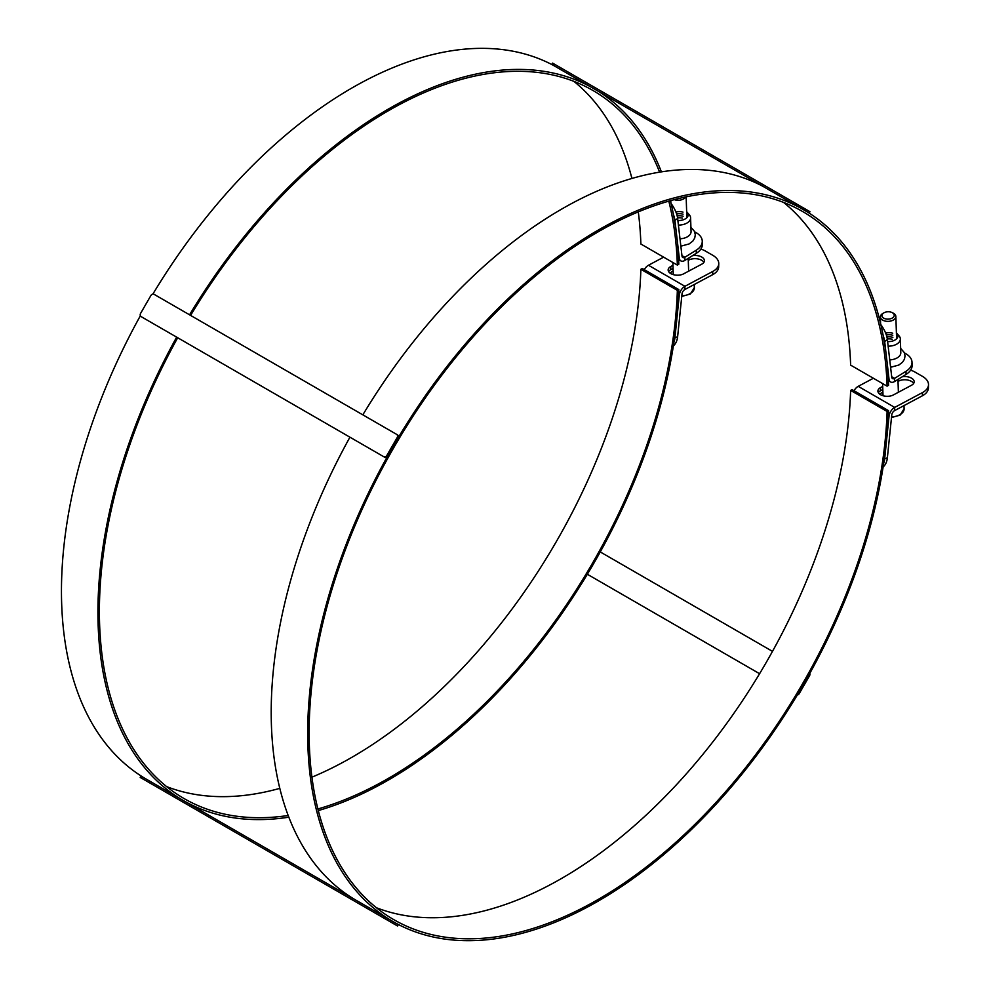 <?xml version="1.0" encoding="UTF-8"?>
<svg xmlns="http://www.w3.org/2000/svg" width="990" height="990" viewBox="0 0 990 990"><rect width="100%" height="100%" fill="white"/><g stroke="black" fill="none" stroke-linecap="round" stroke-linejoin="round"><path stroke-width="1.49" d="M318.297 810.575A410.887 237.229 120 0 0 678.818 289.575L677.358 290.355A408.833 236.041 -60 0 1 317.889 808.966M288.177 815.488A408.833 236.041 -60 0 1 184.066 798.559A408.833 236.041 -60 0 1 177.693 337.751M190.587 315.402A408.833 236.041 -60 0 1 592.886 90.449A408.833 236.041 -60 0 1 659.612 172.149M668.819 201.143A408.833 236.041 -60 0 1 677.358 265.085L640.876 244.023A408.833 236.041 120 0 0 638.29 211.872M670.416 200.685A410.887 237.229 120 0 1 678.818 264.181L677.358 265.085M661.394 171.864A410.887 237.229 120 0 0 597.985 91.092M589.78 86.365A410.887 237.229 120 0 0 189.56 314.808M176.666 337.144A410.887 237.229 120 0 0 182.89 800.266M183.175 800.427A410.887 237.229 120 0 0 288.833 817.183M631.929 178.46A408.833 236.041 120 0 0 573.841 81.329M166.642 786.617A408.833 236.041 120 0 0 279.811 788.362M311.937 777.162A408.833 236.041 120 0 0 640.876 269.292L677.358 290.355M678.818 289.575L642.337 268.513L640.876 269.292M553.299 65.303A410.887 237.229 120 0 0 152.881 294.079M140.37 315.76A410.887 237.229 120 0 0 146.421 779.204M376.386 907.719A408.833 236.041 120 0 0 679.214 781.729A408.833 236.041 120 0 0 850.633 390.394L887.102 411.456A408.833 236.041 -60 0 1 703.779 815.426A408.833 236.041 -60 0 1 393.81 919.66A408.833 236.041 -60 0 1 393.81 447.579A408.833 236.041 -60 0 1 802.643 211.538A408.833 236.041 -60 0 1 887.102 386.174L850.633 365.124A408.833 236.041 120 0 0 783.585 202.418M887.102 411.456L888.562 410.677L852.081 389.614L850.633 390.394M356.165 900.306A410.887 237.229 -60 0 1 349.94 437.184M362.835 414.847A410.887 237.229 -60 0 1 763.055 186.392M888.562 410.677A410.887 237.229 -60 0 1 704.311 816.676A410.887 237.229 -60 0 1 392.782 921.443A410.887 237.229 -60 0 1 392.782 446.985A410.887 237.229 -60 0 1 803.67 209.756A410.887 237.229 -60 0 1 888.562 385.271L887.102 386.174M397.918 438.087A2.574 2.104 -60 0 0 397.386 434.796L396.606 434.35A2.574 2.104 120 0 1 397.139 437.63L386.83 455.511A2.574 2.104 120 0 1 383.712 456.687L384.491 457.132A2.574 2.104 -60 0 0 387.597 455.957L397.918 438.087L397.139 437.63M383.712 456.687L141.137 316.639A2.574 2.104 120 0 1 140.605 313.347L150.925 295.478A2.574 2.104 120 0 1 154.032 294.302L397.386 434.796M141.904 317.085L141.137 316.639M397.559 925.984L398.327 924.648L140.964 776.061L140.196 777.398L396.606 925.44M808.966 674.883A2.574 2.104 120 0 1 808.768 675.291L798.447 693.161A2.574 2.104 120 0 1 798.188 693.557M797.321 695.005A2.574 2.104 -60 0 0 799.227 693.606L809.548 675.737A2.574 2.104 -60 0 0 809.795 673.386M759.59 673.707L587.355 574.262M600.249 551.925L772.485 651.37M552.222 64.684L808.236 212.479M809.177 213.036L809.956 211.687L552.593 63.1L551.814 64.449M675.923 212.046A7.734 4.628 178.1 0 1 682.989 212.132M676.615 213.951A7.734 4.628 178.1 0 1 683.051 214.199M686.652 211.786A9.182 5.495 178.1 0 1 687.221 212.355A9.182 5.495 178.1 0 1 685.513 218.753A9.182 5.495 178.1 0 1 677.865 220.485M687.221 212.355L689.374 214.879A11.484 6.868 178.1 0 1 690.599 217.8A11.484 6.868 178.1 0 1 687.246 222.874A11.484 6.868 178.1 0 1 678.398 225.064M677.172 215.919A7.734 4.628 178.1 0 1 683.125 216.266M679.994 238.8A11.484 6.868 -1.9 0 0 687.704 236.622A11.484 6.868 -1.9 0 0 691.057 231.549L690.599 217.8M677.568 217.924A7.734 4.628 178.1 0 1 682.469 218.122M674.264 199.646A7.734 4.628 -1.9 0 0 683.843 198.78A7.734 4.628 -1.9 0 0 685.711 196.936M689.3 270.815A12.895 7.722 -1.9 0 0 688.619 270.517M673.151 271.025A12.895 7.722 -1.9 0 0 670.106 273.141M692.554 255.643A9.034 5.012 -178.2 0 1 704.422 260.754A9.034 5.012 -178.2 0 1 701.786 264.144L683.558 273.871A9.034 5.012 -178.2 0 1 673.646 274.725A9.034 5.012 -178.2 0 1 668.151 269.899A9.034 5.012 -178.2 0 1 670.799 266.508L672.965 265.345M703.902 262.35A9.034 5.012 1.8 0 0 688.916 259.999L688.285 260.333M673.064 268.451L670.688 269.726A9.034 5.012 1.8 0 0 668.584 271.52M700.883 249.059A20.629 11.459 -178.2 0 1 705.424 251.064L712.726 255.272A20.629 11.459 -178.2 0 1 718.765 263.724A20.629 11.459 -178.2 0 1 712.726 271.483L684.932 286.308A7.734 4.467 120 0 0 679.301 295.094L674.92 337.85A20.629 13.303 66.6 0 1 673.943 342.181M644.28 269.639A7.734 4.467 -60 0 1 648.462 265.258L663.634 257.153M712.726 271.483L712.627 274.7A20.629 11.459 1.8 0 0 718.666 266.941L718.765 263.724M712.627 274.7L684.832 289.526A3.873 2.24 120 0 0 682.011 293.919L677.63 336.674L674.92 337.85M673.373 345.869A20.629 13.303 -113.4 0 0 677.63 336.674M673.472 214.706A20.629 10.333 54.1 0 1 674.92 220.411L679.301 258.105A7.734 4.467 120 0 0 680.86 260.89A7.734 4.467 120 0 0 684.932 260.382L696.329 253.304A20.629 12.35 -1.9 0 0 702.356 244.184L702.257 241.09A20.629 12.35 178.1 0 1 696.23 250.21L684.832 257.276A3.873 2.24 -60 0 1 682.791 257.536A3.873 2.24 -60 0 1 682.011 256.15L677.63 218.444A20.629 10.333 -125.9 0 0 671.109 203.556M694.671 231.833L696.218 232.724A20.629 12.35 178.1 0 1 702.257 241.09M885.666 333.147A7.734 4.628 178.1 0 1 892.732 333.234M886.359 335.041A7.734 4.628 178.1 0 1 892.807 335.301M896.408 332.887A9.182 5.495 178.1 0 1 896.965 333.457A9.182 5.495 178.1 0 1 895.257 339.855A9.182 5.495 178.1 0 1 887.609 341.587M896.965 333.457L899.118 335.969A11.484 6.868 178.1 0 1 900.343 338.902A11.484 6.868 178.1 0 1 896.99 343.976A11.484 6.868 178.1 0 1 888.141 346.166M886.916 337.008A7.734 4.628 178.1 0 1 892.869 337.367M889.738 359.89A11.484 6.868 -1.9 0 0 897.447 357.712A11.484 6.868 -1.9 0 0 900.801 352.65L900.343 338.902M887.312 339.025A7.734 4.628 178.1 0 1 892.213 339.211M883.897 312.84L882.87 313.434A7.734 4.628 -1.9 0 0 880.382 316.986A7.734 4.628 -1.9 0 0 885.233 321.082A7.734 4.628 -1.9 0 0 893.586 319.881A7.734 4.628 -1.9 0 0 895.851 316.466A7.734 4.628 -1.9 0 0 893.141 313.088L892.077 312.568A6.15 3.688 178.1 0 1 892.436 317.963A6.15 3.688 178.1 0 1 883.637 318.112A6.15 3.688 178.1 0 1 883.897 312.84A6.15 3.688 178.1 0 1 892.077 312.568M899.044 391.904A12.895 7.722 -1.9 0 0 898.363 391.607M882.894 392.127A12.895 7.722 -1.9 0 0 879.85 394.243M902.298 376.745A9.034 5.012 -178.2 0 1 914.178 381.855A9.034 5.012 -178.2 0 1 911.53 385.246L893.314 394.973A9.034 5.012 -178.2 0 1 883.402 395.827A9.034 5.012 -178.2 0 1 877.907 391A9.034 5.012 -178.2 0 1 880.543 387.597L882.709 386.446M913.646 383.439A9.034 5.012 1.8 0 0 898.66 381.088L898.029 381.435M882.808 389.553L880.432 390.815A9.034 5.012 1.8 0 0 878.328 392.622M910.639 370.161A20.629 11.459 -178.2 0 1 915.168 372.166L922.47 376.373A20.629 11.459 -178.2 0 1 928.509 384.813A20.629 11.459 -178.2 0 1 922.482 392.572L894.688 407.41A7.734 4.467 120 0 0 889.045 416.184L884.664 458.939A20.629 13.303 66.6 0 1 883.686 463.283M854.024 390.728A7.734 4.467 -60 0 1 858.206 386.348L873.378 378.254M922.482 392.572L922.371 395.79A20.629 11.459 1.8 0 0 928.41 388.031L928.509 384.813M922.371 395.79L894.576 410.627A3.873 2.24 120 0 0 891.755 415.02L887.374 457.776L884.664 458.939M883.117 466.958A20.629 13.303 -113.4 0 0 887.374 457.776M883.216 335.796A20.629 10.333 54.1 0 1 884.664 341.5L889.045 379.207A7.734 4.467 120 0 0 890.604 381.979A7.734 4.467 120 0 0 894.688 381.472L906.073 374.393A20.629 12.35 -1.9 0 0 912.112 365.285L912 362.192A20.629 12.35 178.1 0 1 905.974 371.3L894.576 378.378A3.873 2.24 -60 0 1 892.535 378.625A3.873 2.24 -60 0 1 891.755 377.239L887.374 339.545A20.629 10.333 -125.9 0 0 880.852 324.646M904.427 352.935L905.961 353.826A20.629 12.35 178.1 0 1 912 362.192M387.597 455.957L386.83 455.511M384.491 916.653L383.712 917.99M386.83 919.797L387.597 918.448M141.137 777.942L141.904 776.606M397.918 924.413L397.139 925.749M799.227 693.606L798.447 693.161M808.768 675.291L809.548 675.737M809.548 211.452L808.768 212.788M798.447 206.836L799.227 205.499M796.109 203.692L795.341 205.041M552.767 64.994L553.534 63.645M681.751 296.431L690.302 294.042L694.349 287.669A12.895 7.722 178.1 0 1 690.587 293.362A12.895 7.722 178.1 0 1 681.825 295.812M688.916 259.999L688.99 257.858M670.688 269.726L670.799 266.508M648.462 265.258L684.932 286.308L684.832 289.526M679.301 295.094L678.62 294.698M696.23 250.21L696.329 253.304M681.949 255.618L684.832 257.276L684.932 260.382M678.534 257.672L679.301 258.105M674.92 220.411L677.63 218.444M891.507 417.532L900.059 415.144L904.105 408.759A12.895 7.722 178.1 0 1 900.331 414.451A12.895 7.722 178.1 0 1 891.569 416.901M898.66 381.088L898.734 378.96M880.432 390.815L880.543 387.597M858.206 386.348L894.688 407.41L894.576 410.627M889.045 416.184L888.364 415.8M905.974 371.3L906.073 374.393M891.693 376.72L894.576 378.378L894.688 381.472M888.29 378.762L889.045 379.207M884.664 341.5L887.374 339.545M680.86 246.188L689.114 243.936L692.827 241.09L694.72 238.058L695.302 234.766L694.473 231.375L690.921 227.292M688.644 271.161L688.211 258.341M686.85 217.701L686.157 196.837M673.274 274.626L672.866 262.486M670.861 202.504L670.799 200.586M694.349 287.669L694.25 284.501M678.633 259.603L680.86 260.89M890.604 367.29L898.858 365.025L902.571 362.179L904.464 359.16L905.046 355.868L904.216 352.477L900.665 348.393M898.388 392.263L897.955 379.442M896.606 338.803L895.851 316.466M883.018 395.715L882.61 383.588M880.605 323.594L880.382 316.986M904.105 408.759L903.994 405.603M888.377 380.692L890.604 381.979"/></g></svg>
